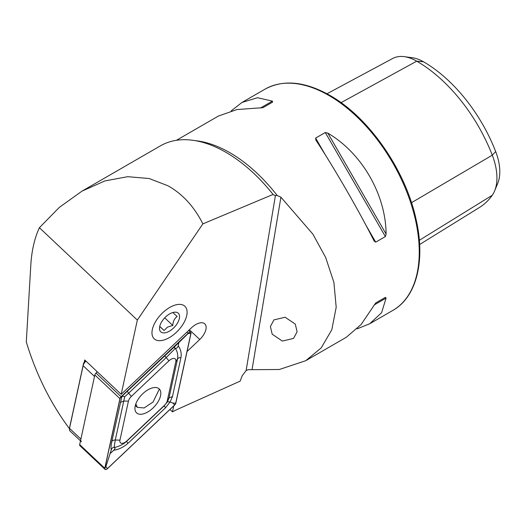 <?xml version="1.0" encoding="UTF-8"?>
<svg xmlns="http://www.w3.org/2000/svg" width="526" height="526" viewBox="0 0 526 526"><rect width="100%" height="100%" fill="white"/><g stroke="black" fill="none" stroke-linecap="round" stroke-linejoin="round"><path stroke-width="0.79" d="M187.059 351.486L199.722 339.5A13.413 7.055 133.3 0 0 204.805 323.878A13.413 7.055 133.3 0 0 197.25 323.806A13.413 7.055 133.3 0 0 191.484 327.783L121.184 394.336L137.332 320.071L202.878 223.872C194.212 206.692 182.581 193.995 167.978 185.783L149.121 178.518L127.752 176.69L104.93 180.918L81.971 191.148L59.412 207.316L39.397 227.692C34.545 238.186 31.685 250.613 30.817 264.972L26.3 341.946C36.11 374.367 50.581 403.403 69.715 429.052M202.878 223.872L273.066 194.442A130.961 75.606 -120 0 0 225.924 152.33A130.961 75.606 -120 0 0 160.443 145.84L81.971 191.148M172.278 306.139A22.362 11.763 -46.7 0 1 184.876 306.264A22.362 11.763 -46.7 0 1 183.936 322.681A22.362 11.763 -46.7 0 1 166.788 338.928A22.362 11.763 -46.7 0 1 154.19 338.797A22.362 11.763 -46.7 0 1 155.131 322.385A22.362 11.763 -46.7 0 1 172.278 306.139M273.283 194.765L275.42 195.56L277.222 195.534L280.923 197.191L312.898 234.155L325.647 257.424L333.911 282.449L336.193 307.302L331.807 329.769L321.182 347.936L305.724 360.711L279.339 369.502L248.055 369.693L246.109 370.6L242.262 375.643L240.132 381.146L179.228 408.551A108.599 57.137 133.3 0 0 172.462 411.832L173.751 405.908M285.138 317.237L273.941 319.887L270.384 326.508L272.192 334.201L282.344 341.065L293.541 338.415L297.098 331.794L295.29 324.101L285.138 317.237M357.062 328.881L369.745 323.746L381.606 312.668L386.104 298.071L385.367 297.394L375.722 302.963L361.125 324.489L346.272 337.298L305.724 360.711M374.111 240.967L375.722 242.151L385.367 236.582L386.104 234.037C385.788 194.502 361.934 153.184 327.849 133.137L325.278 132.506L315.633 138.075L315.856 140.067C334.76 168.872 358.614 210.19 374.111 240.967L374.249 241.217M176.414 140.31L218.507 116.003L237.029 109.546L262.967 107.672L272.619 102.097L272.396 101.124L257.503 97.724L241.98 102.452L231.19 110.874M121.184 394.336L84.745 359.968L84.285 362.079M326.968 93.766L392.633 58.498A49.063 28.325 60 0 1 404.349 56.663L412.515 57.775A43.526 25.13 60 0 1 423.502 61.779A117.857 68.045 60 0 1 495.676 151.56L492.283 155.17L411.496 202.694M419.63 244.511L479.508 207.441A123.386 71.24 60 0 0 492.283 195.231A49.063 28.325 -120 0 0 494.65 190.859L497.774 183.226A43.526 25.13 -120 0 0 495.676 151.56M404.349 56.663A49.063 28.325 60 0 1 416.723 61.174A123.386 71.24 60 0 1 492.283 155.17A49.063 28.325 -120 0 1 494.65 190.859M375.702 302.969L385.367 297.394M169.97 409.484L172.462 411.832M137.332 320.071L39.397 227.692M160.542 395.769A16.484 8.672 133.3 0 0 159.187 388.898A16.484 8.672 133.3 0 0 145.945 391.101A16.484 8.672 133.3 0 0 135.215 406A16.484 8.672 133.3 0 0 136.569 412.877A16.484 8.672 133.3 0 0 149.811 410.668A16.484 8.672 133.3 0 0 160.542 395.769M131.375 396.387A6.391 3.36 133.3 0 0 128.429 401.16L119.948 440.137A6.391 3.36 133.3 0 0 121.67 443.326A6.391 3.36 133.3 0 0 126.819 440.946L164.382 405.388A6.391 3.36 133.3 0 0 167.327 400.615L175.809 361.638A6.391 3.36 133.3 0 0 174.086 358.449A6.391 3.36 133.3 0 0 168.938 360.829L131.375 396.387L128.62 393.172L124.728 396.716L123.755 401.049L128.429 401.16M121.111 396.716A2.558 1.341 133.3 0 0 119.935 398.623L104.786 468.272A2.558 1.341 133.3 0 0 104.996 469.337A2.558 1.341 133.3 0 0 107.534 468.594L174.645 405.059A2.558 1.341 133.3 0 0 175.822 403.146L190.971 333.504A2.558 1.341 133.3 0 0 190.76 332.439A2.558 1.341 133.3 0 0 188.223 333.182L121.111 396.716L96.015 373.046A2.558 1.341 133.3 0 0 94.838 374.953L79.689 444.601A2.558 1.341 133.3 0 0 79.899 445.667L104.996 469.337M97.31 371.823L96.015 373.046M120.033 398.583L104.884 468.232A2.426 1.276 133.3 0 0 105.535 469.442A2.426 1.276 133.3 0 0 107.495 468.541L174.606 405A2.426 1.276 133.3 0 0 175.723 403.186L190.872 333.543A2.426 1.276 133.3 0 0 190.221 332.333A2.426 1.276 133.3 0 0 188.262 333.234L121.151 396.775A2.426 1.276 133.3 0 0 120.033 398.583L121.151 396.775M178.189 345.806C180.766 349.343 181.687 353.262 180.951 357.562L172.475 396.538L170.122 401.969L165.545 407.755L127.989 443.313C123.728 447.093 118.955 449.421 113.655 450.289C115.286 448.665 115.431 447.731 114.089 447.501C112.643 447.416 111.696 448.244 111.242 450.006C110.776 448.461 110.979 445.594 111.841 441.413L121.933 396.308L175.776 345.523C174.145 347.147 174.001 348.074 175.349 348.304A15.241 8.015 133.3 0 0 175.349 348.304C176.789 348.396 177.735 347.561 178.189 345.806L178.893 342.571L188.144 333.477L190.872 333.543M120.316 402.436L123.755 401.049L115.273 440.025L114.076 447.501A15.241 8.015 133.3 0 0 114.089 447.501C118.744 446.646 122.92 444.601 126.615 441.36L164.171 405.802L167.518 401.746L170.122 401.969L172.995 403.126L175.723 403.186M124.728 396.716L121.933 396.308L121.033 397.012M178.893 342.571L175.776 345.523M111.242 450.006L105.884 466.661L104.884 468.232M110.539 453.241L113.655 450.289M167.518 401.746L169.037 397.926L177.518 358.949C178.15 355.188 177.426 351.638 175.355 348.311L166.177 357.614L168.938 360.829M135.8 403.961L137.404 407.374L144.111 407.959L153.066 402.002L159.352 389.062M169.431 337.56A22.362 11.763 -46.7 0 1 162.777 340.302A22.362 11.763 -46.7 0 1 152.316 329.618A22.362 11.763 -46.7 0 1 169.635 307.5A22.362 11.763 -46.7 0 1 186.881 314.745A22.362 11.763 -46.7 0 1 169.431 337.56M159.779 326.574L164.086 330.492L167.518 327.106L172.778 325.456C173.034 321.366 174.5 318.375 177.17 316.494L172.863 312.569M169.589 313.943A12.775 6.72 -46.7 0 1 173.396 312.378A12.775 6.72 -46.7 0 1 179.373 318.48A12.775 6.72 -46.7 0 1 169.477 331.117A12.775 6.72 -46.7 0 1 159.621 326.981A12.775 6.72 -46.7 0 1 169.589 313.943M164.71 317.849L172.778 325.456M159.792 326.442L164.086 330.492M85.929 361.086A6.391 3.36 133.3 0 0 83.128 365.715L69.511 428.342A6.391 3.36 133.3 0 0 69.465 428.578A6.391 3.36 133.3 0 0 70.037 431.004L80.498 440.873M69.741 426.967A4.471 2.354 -46.7 0 1 69.767 426.796A4.471 2.354 -46.7 0 1 69.794 426.625L83.417 364.005L83.128 365.715L94.509 376.452L80.892 439.072A6.391 3.36 133.3 0 0 81.418 441.741M83.417 364.005A4.471 2.354 -46.7 0 1 85.482 360.665L85.482 360.665M328.908 95.476A127.765 73.765 60 0 1 412.371 208.066A127.765 73.765 60 0 1 392.79 310.445C416.756 297.058 425.705 260.317 415.935 218.731C405.29 169.72 368.608 117.088 329.868 95.384C304.962 81.359 283.35 79.281 265.025 89.15A127.765 73.765 60 0 1 328.908 95.476M277.222 195.534A127.765 73.765 -120 0 0 229.836 152.678A127.765 73.765 -120 0 0 195.264 140.659M423.502 61.779L416.723 61.174L341.072 102.655M492.283 195.231L419.34 240.297M375.722 242.151L365.767 224.918M325.581 155.308L315.633 138.075M385.367 236.582L325.278 132.506M386.104 234.037L327.849 133.137M374.111 305.001L386.104 298.071M272.396 101.124L260.403 108.047M280.923 197.191L252.072 369.462M275.42 195.56L246.109 370.6M189.393 329.756L199.722 339.5M94.838 374.953L119.935 398.623M187 332.024L188.223 333.182M79.689 444.601L104.786 468.272M105.884 466.661L107.495 468.541M172.995 403.126L174.606 405M164.802 355.661A4.471 0.408 46.6 0 0 166.177 357.614L128.62 393.172L127.246 391.219M180.951 357.562A4.471 2.867 12.3 0 0 177.518 358.949L175.809 361.638M172.475 396.538L169.037 397.926L167.327 400.615M165.545 407.755L164.171 405.802L164.382 405.388M127.989 443.313A4.471 0.408 -133.4 0 1 126.615 441.36L126.819 440.946M111.841 441.413A4.471 2.867 -167.7 0 1 115.273 440.025L119.948 440.137M69.794 426.625L69.511 428.342L80.892 439.072M392.79 310.445L369.745 323.746M265.025 89.15L241.98 102.452M188.656 330.453L190.76 332.439M137.404 407.374L135.314 405.572M69.767 426.796L69.465 428.578"/></g></svg>
